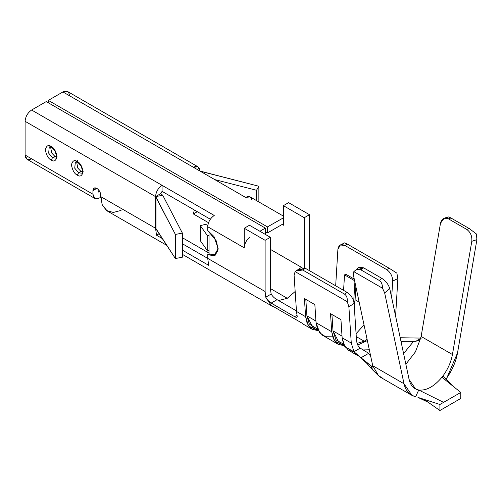 <?xml version="1.0" encoding="UTF-8"?>
<svg xmlns="http://www.w3.org/2000/svg" width="502" height="502" viewBox="0 0 502 502"><rect width="100%" height="100%" fill="white"/><g stroke="black" fill="none" stroke-linecap="round" stroke-linejoin="round"><path stroke-width="0.75" d="M357.123 343.355L364.251 341.222L356.276 336.616L364.251 341.222L367.087 339.289L364.251 341.222L357.123 343.355M121.045 210.426L113.326 212.453L106.499 210.507L102.126 204.703L100.758 195.121C100.507 192.253 99.201 189.994 96.842 188.344C99.201 189.994 100.507 192.253 100.758 195.121L100.758 196.627L155.545 228.259L155.545 196.627L160.759 193.615L162.064 191.356L162.064 185.332C158.13 188.081 155.959 191.846 155.545 196.627C155.959 191.846 158.13 188.081 162.064 185.332L31.62 110.02C27.692 112.768 25.514 116.533 25.1 121.315L155.545 196.627L25.1 121.315L25.1 155.055L92.933 194.218L92.933 190.603C93.177 188.024 94.483 187.271 96.842 188.344L94.075 188.068L92.933 190.603L96.842 188.344L92.933 190.603L92.933 194.218C93.347 198.522 95.518 199.777 99.452 197.983L100.764 197.23L99.452 197.983L94.84 198.441L92.933 194.218L25.1 155.055L25.1 121.315C25.514 116.533 27.692 112.768 31.62 110.02L214.241 215.458C210.307 218.207 208.135 221.972 207.721 226.753C208.135 221.972 210.307 218.207 214.241 215.458L162.064 185.332L162.064 191.356L160.759 193.615L162.993 195.749L182.383 233.097L175.386 234.44L155.545 196.627L155.545 228.259L100.758 196.627L102.314 205.155L107.252 210.984L166.865 245.403M295.17 291.499L287.288 298.301L270.333 288.506L271.155 294.065L270.333 288.506L270.333 237.295L265.112 240.307L265.112 291.518L265.74 297.19L271.576 305.85L273.916 306.866L271.475 305.787L265.74 297.19L271.212 294.028C272.36 296.243 274.312 298.125 277.066 299.681L296.444 310.889L277.066 299.681L271.124 303.114L267.265 299.826L265.784 297.159L267.265 299.826L269.819 302.242L284.27 310.719L271.124 303.114L277.066 299.681C274.312 298.125 272.36 296.243 271.212 294.028M209.027 253.108L182.383 237.728L209.027 253.108M182.383 243.759L207.721 258.386L207.721 254.614L209.027 253.861L209.027 250.398L207.721 251.151L200.304 240.671L207.721 251.151L207.721 236.091L209.027 235.338L209.027 231.366L209.027 235.338L207.721 236.091L200.304 225.611L207.721 236.091L207.721 251.151L209.027 250.398L209.027 235.338L209.027 253.861L207.721 254.614L207.721 258.386L208.7 265.351L207.721 258.386L265.112 291.518L182.383 243.759M309.464 265.916L309.138 270.478L309.464 214.699L304.25 217.717L304.25 267.754L304.25 217.717L283.379 205.663L283.379 217.868L267.466 226.904L267.466 232.928L282.074 224.494L283.379 225.247L283.379 217.868L283.379 225.247L282.996 224.4L282.074 224.494L283.379 225.247L282.074 224.494L267.466 232.928L265.376 231.723L267.466 232.928L267.466 226.904L48.317 100.381L48.317 102.791L48.317 100.381L267.466 226.904L283.379 217.868L283.379 205.663L304.25 217.717L309.464 214.699L309.464 265.916M353.96 351.733L351.268 343.061L353.96 351.733L366.667 363.203L365.801 361.898L353.96 351.733L357.204 354.977L353.948 351.707M400.213 337.746L421.335 338.103L400.213 337.746M401.242 341.435L405.058 341.341L401.242 341.435M369.321 349.775L363.141 349.938M368.694 353.314L360.976 357.769L368.694 353.314L370.758 356.539L368.694 353.314L360.21 348.124L353.897 351.77L360.129 348.168M360.976 357.769L372.622 367.05L365.801 361.898L366.68 363.216L372.66 369.943L371.135 365.889L372.478 369.736L378.627 375.803L372.716 365.701L372.791 366.642L372.697 365.676M413.604 341.373L405.058 341.341L413.604 341.373L403.583 353.565L413.604 341.373L415.763 341.322L413.604 341.373M382.047 377.705L378.627 375.803M405.854 364.245L415.411 351.877L420.99 337.256L419.139 340.13L415.763 341.322L419.139 340.13L420.99 337.256L440.499 223.227L420.99 337.256L415.411 351.877L405.854 364.245M299.543 269.486L305.348 268.288L347.089 292.39C351.055 295.12 353.389 298.79 354.086 303.39L348.884 306.835L351.268 343.061L342.138 337.79L351.268 343.061L348.884 306.835L347.296 301.74L295.12 271.62L294.097 275.203L296.481 311.428L297.215 316.436L296.964 317.151L296.274 317.352L295.201 317.013L284.27 310.719L295.201 317.013L296.274 317.352L296.964 317.151L297.215 316.436M271.187 294.04L265.759 297.171L265.112 291.518L265.112 240.307L270.333 237.295L249.463 225.247L270.333 237.295L270.333 288.506L287.288 298.301L278.56 300.541M367.364 340.601L357.738 344.987L367.364 340.601M356.47 339.616C356.753 343.437 357.957 346.311 360.078 348.244C357.957 346.311 356.753 343.437 356.47 339.616L354.086 303.39L356.47 339.616M391.667 297.655L392.677 281.114C392.551 276.175 390.537 272.329 386.634 269.561L344.893 245.459C340.927 243.683 338.593 245.026 337.89 249.481L335.675 285.795L337.89 249.481L340.337 244.976L344.893 245.459L386.634 269.561L389.232 268.281L347.491 244.179L344.893 245.459L347.491 244.179L389.232 268.281L396.862 273.126L397.879 278.547L395.589 316.059L397.879 278.547L392.677 281.114L391.667 297.655M345.834 274.243L354.261 279.106L345.834 274.243L344.529 274.883L354.964 280.907L344.529 274.883L343.581 290.363L344.529 274.883L345.834 274.243M355.874 286.68L355.077 299.75L359.162 302.11L355.077 299.75L354.205 305.172L355.077 299.75L355.874 286.68M342.138 337.79L343.719 344.679L348.57 350.308L353.992 351.776L344.88 346.8L342.138 337.79L340.946 319.674L342.138 337.79M332.406 336.139L324.919 336.271L319.799 333.039L316.047 322.723L314.854 304.614L304.419 298.59L305.611 316.699L308.51 325.936L318.161 330.686L312.049 329.224L307.199 323.595L305.611 316.699L296.481 311.428L305.611 316.699L304.419 298.59L314.854 304.614L316.047 322.723L331.703 331.766L330.511 313.65L340.946 319.674L330.511 313.65L331.703 331.766L316.047 322.723L317.634 329.619L322.485 335.248L338.135 344.284L333.284 338.655L331.703 331.766L334.596 340.996L344.246 345.746L338.135 344.284M199.896 171.025C199.476 166.72 197.305 165.465 193.37 167.254L197.983 166.802L199.896 171.025L200.618 171.333L258.869 186.242L256.535 190.283L214.712 179.578L256.535 190.283L256.535 200.605L256.535 190.283L258.869 186.242L258.869 201.948L258.869 186.242L199.896 171.025M283.379 216.098L250.159 196.922L245.547 197.38C249.481 195.592 251.659 196.847 252.073 201.145M197.983 166.802L67.538 91.489L62.926 91.948L193.37 167.254L62.926 91.948L48.317 100.381L62.926 91.948C66.86 90.153 69.038 91.408 69.452 95.713M207.721 230.518L207.721 226.753L244.242 247.837C244.493 243.828 246.231 240.364 249.463 237.446C246.231 240.364 244.493 243.828 244.242 247.837L207.721 226.753L207.721 230.518L213.984 236.549L218.157 248.597L213.984 255.825L207.721 254.614L215.101 255.349L218.081 250.009L216.506 241.142L207.721 230.518M75.356 161.964C76.16 162.773 75.501 159.109 81.111 166.049C82.78 171.157 83.012 173.529 81.807 173.152L78.582 172.832L74.735 168.183L75.356 161.964L74.735 168.183L78.582 172.832L80.973 171.446L82.491 172.023L80.973 171.446L78.582 172.832L77.277 175.091C74.503 173.874 72.545 170.485 71.409 164.92C72.545 160.678 74.503 159.548 77.277 161.531C80.05 162.748 82.008 166.137 83.15 171.703C82.008 175.945 80.05 177.074 77.277 175.091C80.05 177.074 82.008 175.945 83.15 171.703C82.008 166.137 80.05 162.748 77.277 161.531C74.503 159.548 72.545 160.678 71.409 164.92C72.545 170.485 74.503 173.874 77.277 175.091L78.582 172.832L81.826 173.14M51.191 160.025C48.412 158.808 46.454 155.419 45.318 149.86C46.454 145.611 48.412 144.482 51.191 146.471C53.965 147.688 55.923 151.077 57.059 156.637C55.923 160.885 53.965 162.014 51.191 160.025C53.965 162.014 55.923 160.885 57.059 156.637C55.923 151.077 53.965 147.688 51.191 146.471C48.412 144.482 46.454 145.611 45.318 149.86C46.454 155.419 48.412 158.808 51.191 160.025L52.49 157.766L55.722 158.086L52.49 157.766L54.887 156.386L51.662 152.978L50.583 146.879L51.662 152.978L54.887 156.386L52.49 157.766L48.65 153.123L49.265 146.904L48.65 153.123L52.49 157.766L51.191 160.025M98.147 189.354L98.147 191.206L98.147 189.354M49.905 145.894L49.886 146.546M358.296 269.367L363.573 267.811L381.834 278.353C385.856 281.045 388.498 284.483 389.753 288.669L409.117 379.543L389.753 288.669L384.657 292.904L404.022 383.779C405.723 391.077 409.619 395.375 415.712 396.674L418.706 390.01C413.711 388.994 410.51 385.511 409.117 379.543L415.562 388.956L418.706 390.01C426.342 390.851 434.086 386.596 441.929 377.253L442.852 376.067C447.847 369.284 451.041 362.111 452.44 354.531L421.134 336.459L452.44 354.531L471.805 241.299C472.231 236.135 470.518 232.162 466.678 229.37L448.418 218.828C444.395 217.077 441.754 218.539 440.499 223.227L444.176 218.219L448.418 218.828L466.678 229.37L469.226 228.542L450.965 218L448.418 218.828L450.965 218L469.226 228.542L476.436 233.995L476.9 239.649L457.535 352.881L446.899 377.818M245.547 197.38L193.37 167.254L245.547 197.38M259.898 231.271L265.376 228.109L46.234 101.586L31.62 110.02L46.234 101.586L265.376 228.109L265.376 234.133L265.376 228.109L259.898 231.271M210.332 219.223L162.064 191.356L210.332 219.223M288.594 202.651L309.464 214.699L288.594 202.651L283.379 205.663L288.594 202.651M208.7 265.351L182.383 250.153L208.7 265.351M162.504 238.676L156.524 235.225L155.545 228.259L156.524 235.225L159.247 233.65L156.524 235.225L162.504 238.676M265.112 240.307L244.242 228.259L244.242 247.837L244.242 228.259L265.112 240.307M301.677 267.44L270.333 249.343L301.677 267.44M208.512 222.693L193.37 213.952L194.305 209.968L193.37 213.952L197.286 211.687L193.37 213.952L208.512 222.693M31.62 158.82C27.692 160.615 25.514 159.36 25.1 155.055L27.008 159.278L94.84 198.441M99.86 191.726L99.452 191.959L98.147 191.206L98.53 192.053L99.452 191.959L98.147 191.206L99.452 191.959L99.86 191.726M249.463 225.247L244.242 228.259L249.463 225.247M344.686 242.999L347.491 244.179L344.686 242.999M344.491 294.109L302.744 270.013C300.547 268.871 298.006 269.405 295.12 271.62L347.296 301.74C347.522 297.993 346.587 295.446 344.491 294.109L347.089 292.39L305.348 268.288L302.744 270.013L344.491 294.109C346.587 295.446 347.522 297.993 347.296 301.74L348.884 306.835L354.086 303.39C353.389 298.79 351.055 295.12 347.089 292.39L344.491 294.109M296.481 311.428L294.097 275.203L295.12 271.62L296.067 270.923L302.744 270.013L305.348 268.288L300.736 267.836L296.067 270.923M297.065 315.25L294.574 316.687L297.065 315.25M447.734 217.429C447.784 216.619 448.857 216.814 450.965 218C448.857 216.814 447.784 216.619 447.734 217.429M445.845 379.274C451.932 370.947 455.829 362.149 457.535 352.881L476.9 239.649L471.805 241.299L452.44 354.531C451.041 362.111 447.847 369.284 442.852 376.067L441.929 377.253C434.086 386.596 426.342 390.851 418.706 390.01L415.712 396.674L411.966 395.394L404.022 383.779L372.716 365.701L404.022 383.779L384.657 292.904L382.511 288.217L353.816 271.651L353.352 274.826L372.716 365.701L353.352 274.826L353.816 271.651L382.511 288.217C382.468 284.389 381.388 281.81 379.286 280.467L361.026 269.925C358.836 268.79 356.433 269.361 353.816 271.651L359.074 267.265L363.573 267.811L361.026 269.925L379.286 280.467L381.834 278.353L363.573 267.811L361.026 269.925C358.836 268.79 356.433 269.361 353.816 271.651M417.965 397.402L439.909 404.486L417.965 397.402L428.156 402.259L439.909 410.51L460.78 398.462L460.78 392.438L439.909 404.486L439.909 410.51L439.909 404.486L460.78 392.438L460.78 398.462L439.909 410.51L424.014 399.354M442.852 376.067L455.17 387.914L442.852 376.067M441.929 377.253L460.78 392.438L441.929 377.253M418.706 390.01L443.58 402.366L418.706 390.01M207.772 225.774L206.604 224.124L200.304 225.611L200.304 240.671L200.304 225.611L206.604 224.124L207.772 225.774M155.545 228.259L155.99 228.674L155.99 197.091L155.99 228.623L175.386 258.543L175.386 234.44L175.386 258.543L182.383 257.193L182.383 233.097L182.383 257.193L175.386 258.543L155.545 228.259M155.99 197.048L155.727 196.589L162.692 195.253L160.759 193.615L155.545 196.627L155.99 197.048M155.99 197.091L175.386 234.44L182.383 233.097L162.993 195.749L162.692 195.253L155.727 196.589M386.634 269.561C390.537 272.329 392.551 276.175 392.677 281.114L397.879 278.547L396.862 273.126L389.232 268.281L386.634 269.561M466.678 229.37C470.518 232.162 472.231 236.135 471.805 241.299L476.9 239.649L476.436 233.995L469.226 228.542L466.678 229.37M382.511 288.217L384.657 292.904L389.753 288.669C388.498 284.483 385.856 281.045 381.834 278.353L379.286 280.467C381.388 281.81 382.468 284.389 382.511 288.217M317.358 328.967L309.345 324.091L306.91 315.84L305.831 299.405L306.91 315.84L315.94 321.048L306.91 315.84L312.972 327.624L318.105 330.592M353.709 301.256L353.772 300.397L353.339 300.14L353.772 300.397L354.895 282.08L353.709 301.256M343.45 344.027L335.976 339.936L333.002 330.9L331.922 314.465L333.002 330.9L342.025 336.114L333.002 330.9L339.057 342.684L344.196 345.652M364.025 324.932L356.081 333.704L364.025 324.932M56.4 156.963L54.887 156.386L57.052 157.007M80.973 171.446L77.747 168.044L76.668 161.939L77.747 168.044L80.973 171.446M215.722 254.922L209.027 253.861L215.722 254.922M296.274 317.352L296.964 317.151M420.481 338.599L415.763 341.322L420.481 338.599M371.888 366.655L372.766 366.146L371.888 366.655M372.622 367.05L372.791 366.642L372.622 367.05M359.432 356.552L357.204 354.977M271.72 305.592L302.963 323.683M348.57 350.308L357.7 355.579M271.613 305.875L182.383 254.363M312.049 329.224L302.919 323.953M411.408 395.105L380.102 377.033M340.337 244.976L344.667 242.842M444.176 218.219L448.029 216.964M77.747 160.584L76.655 161.211M49.265 146.904C50.068 147.713 49.409 144.049 55.025 150.983C56.688 156.097 56.921 158.463 55.722 158.086"/></g></svg>
